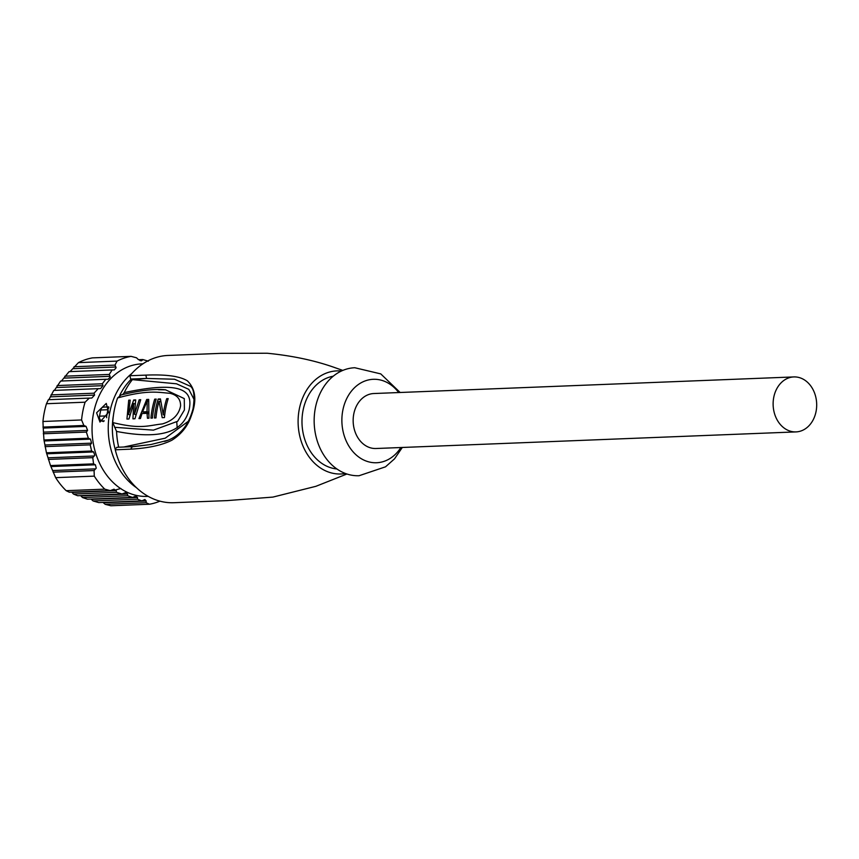 <?xml version="1.0" encoding="UTF-8"?>
<svg xmlns="http://www.w3.org/2000/svg" width="859" height="859" viewBox="0 0 859 859"><rect width="100%" height="100%" fill="white"/><g stroke="black" fill="none" stroke-linecap="round" stroke-linejoin="round"><path stroke-width="1.29" d="M795.992 431.905L376.027 448.505A27.509 21.776 -92.3 0 1 369.681 447.582A27.509 21.776 -92.3 0 1 353.253 417.85A27.509 21.776 -92.3 0 1 373.848 393.529L793.823 376.929A27.509 21.776 -92.3 0 1 816.05 411.547A27.509 21.776 -92.3 0 1 795.992 431.905A27.509 21.776 -92.3 0 1 773.766 397.277A27.509 21.776 -92.3 0 1 793.823 376.929M400.863 447.528A41.758 33.05 -92.3 0 1 360.361 458.137A41.758 33.05 -92.3 0 1 342.848 410.183A41.758 33.05 -92.3 0 1 366.353 380.516A41.758 33.05 -92.3 0 1 398.694 392.552M400.133 392.488L380.773 373.901L354.799 367.738A54.042 42.767 87.7 0 0 315.414 407.714A54.042 42.767 87.7 0 0 359.073 475.725L385.519 466.824L394.517 458.856L402.302 447.464M333.206 376.221A46.665 36.937 87.7 0 0 302.014 419.514A46.665 36.937 87.7 0 0 330.017 467.5A46.665 36.937 87.7 0 0 336.878 468.971M345.458 473.492A51.583 40.824 -92.3 0 1 329.083 472.246A51.583 40.824 -92.3 0 1 298.567 413.684A51.583 40.824 -92.3 0 1 341.41 371.034M117.125 447.346L115.246 448.752L115.267 449.805A73.691 58.326 87.7 0 0 156.864 500.228A73.691 58.326 87.7 0 0 173.969 502.708L226.959 500.614L272.904 497.093L315.897 486.312L346.918 474.007M116.835 447.292L132.522 446.648M121.033 395.011L117.619 397.942A73.681 58.326 87.7 0 0 114.322 409.968A73.681 58.326 87.7 0 0 112.744 422.574L116.566 431.433A68.774 54.439 87.7 0 0 118.692 447.217M120.303 395.129L120.174 395.172C139.383 390.469 154.502 388.665 165.486 389.793L184.288 398.597L184.406 409.99L177.663 421.275L153.428 430.144L114.634 427.299M190.408 386.282L174.549 379.227L146.588 378.443L132.383 379.635A68.774 54.439 87.7 0 0 124.254 392.606L122.869 394.324M194.166 399.682L188.819 389.352L176.503 383.801L132.383 379.635L130.622 379.044L129.934 375.727A73.691 58.326 87.7 0 1 168.149 355.443L221.139 353.35L267.213 353.242C292.683 355.744 315.5 360.63 335.644 367.899L342.827 370.412M115.267 449.805L131.223 449.128C148.564 448.108 162.104 445.134 171.864 440.227C181.496 434.149 188.014 425.881 191.439 415.402C197.001 400.584 195.669 389.073 187.423 380.859C179.842 376.188 165.991 374.277 145.869 375.125L129.934 375.727M132.64 446.637L131.191 448.087L131.223 449.128M133.091 446.691L151.087 444.5L168.063 440.216M123.793 447.002L165.207 438.197L188.293 421.318M145.869 375.125L146.588 378.443L130.622 379.044M116.566 431.433C175.859 442.879 185.437 422.306 189.141 409.829C191.976 394.968 189.818 378.615 124.254 392.606M158.464 389.739L165.744 389.825M112.744 422.574C141.638 429.543 147.931 425.441 162.362 423.927C172.831 420.792 178.908 414.768 180.594 405.867C180.648 399.21 177.126 395.033 170.018 393.304C158.518 392.477 148.049 389.589 117.619 397.942M153.825 408.412A73.681 58.326 87.7 0 0 152.451 418.065L150.948 418.129A73.681 58.326 -92.3 0 1 152.322 408.465A73.681 58.326 -92.3 0 1 154.706 399.156L156.209 399.091A73.681 58.326 87.7 0 0 153.825 408.412M148.951 418.204L148.704 399.392L146.706 399.467L138.954 418.601L140.447 418.537L142.025 413.523L147.018 413.329L147.447 418.258L148.951 418.204M128.463 414.467L130.203 400.122L128.71 400.176L126.949 419.074L128.947 418.999L133.671 403.472L132.952 418.838L134.949 418.752L140.704 399.703L139.201 399.768L134.466 414.231L135.701 399.907L133.703 399.983L128.463 414.467L129.902 414.951M163.253 414.736L160.45 398.93L158.206 399.016A73.681 58.326 -92.3 0 0 155.823 408.336A73.681 58.326 -92.3 0 0 154.448 417.989L155.951 417.925A73.681 58.326 87.7 0 1 157.326 408.272A73.681 58.326 87.7 0 1 159.001 401.303L162.201 417.678L164.445 417.592A73.681 58.326 87.7 0 1 165.819 407.928A73.681 58.326 87.7 0 1 168.203 398.619L166.7 398.683A73.681 58.326 -92.3 0 0 164.316 407.993A73.681 58.326 -92.3 0 0 163.253 414.736L164.692 415.219M156.048 399.607L154.706 399.156M148.639 400.122L146.706 399.467M145.085 412.749L144.849 413.415M148.543 413.845L147.018 413.329M148.532 401.432L147.233 400.992L147.029 411.697L142.519 411.88L148.489 413.072M148.435 412.18L147.029 411.697M142.519 411.88L147.233 400.992M130.096 400.648L128.71 400.176M135.11 403.955L133.671 403.472M140.5 400.197L139.201 399.768M135.808 414.693L134.466 414.231M135.582 400.616L133.703 399.983M160.536 399.8L158.206 399.016M160.762 401.894L159.001 401.303M168.042 399.134L166.7 398.683M115.203 449.289A63.373 50.155 -92.3 0 1 113.463 415.08M119.745 395.355A63.373 50.155 -92.3 0 1 131.18 379.238M136.474 487.697A66.315 52.496 -92.3 0 1 109.791 412.288A66.315 52.496 -92.3 0 1 131.953 373.375M96.584 412.803L106.258 403.44L108.588 412.331L99.977 422.059L96.584 412.803M142.927 363.819L141.928 363.862A66.315 52.496 87.7 0 0 93.588 412.921A66.315 52.496 87.7 0 0 147.168 496.395L148.167 496.352M86.072 426.397L83.871 425.473L81.573 419.965A74.669 59.099 -92.3 0 1 82.894 410.924A74.669 59.099 -92.3 0 1 85.084 402.195L89.293 398.093L48.383 399.703L46.472 403.719A74.669 59.099 87.7 0 0 44.271 412.46A74.669 59.099 87.7 0 0 42.95 421.49L43.24 428.083L86.072 426.397L87.597 430.391L86.351 432.077L88.37 438.219L90.474 439.142L91.602 443.158L90.216 444.844L91.612 451.018L93.588 451.941L94.791 455.259L92.772 457.664L93.556 463.86L95.381 464.794L96.24 468.123L94.082 470.539L94.286 476.133A74.669 59.099 -92.3 0 0 104.777 489.158L110.242 490.596L114.054 489.201L116.223 490.672L116.502 492.347L122.032 493.979L125.65 492.583L127.529 494.065L127.658 495.75L132.565 497.404L135.926 496.019L137.504 497.511L137.504 499.197L141.799 500.883L144.881 499.508L146.202 501.012L146.105 502.708L149.466 504.233A74.669 59.099 -92.3 0 0 159.924 501.151M149.466 504.233L110.854 505.758L105.185 504.319L103.016 502.418M141.799 500.883L98.742 502.579L93.094 500.958L91.054 499.047M132.565 497.404L87.403 499.186L82.496 497.533L80.649 495.611M122.032 493.979L77.611 495.729L73.445 494.043L71.802 492.121M110.242 490.596L69.321 492.218L66.164 490.682A74.669 59.099 87.7 0 1 55.663 477.658L50.498 465.567L46.45 452.8L43.959 439.969L43.24 428.083M48.845 399.746L53.763 390.416L98.184 388.655L94.05 393.197L94.587 395.086L91.806 398.05L89.293 398.093M54.353 390.448L60.656 381.052L105.818 379.27L102.307 383.78L102.983 385.67L100.589 388.622L98.184 388.655M61.397 381.085L69.085 371.646L112.153 369.939L109.254 374.427L110.274 377.058L108.084 379.248M70.008 371.668L78.448 362.627A74.669 59.099 87.7 0 1 92.45 357.881L131.073 356.356L136.538 357.795L138.192 359.427L142.003 360.479L141.112 360.866M148.328 361.177L142.798 359.545L142.003 360.479L139.824 360.565M73.015 368.694L115.858 366.997L114.956 365.118L117.06 361.102A74.669 59.099 -92.3 0 1 131.073 356.356M115.858 366.997L116.115 367.749L114.268 369.918M114.172 369.918L112.153 369.939M107.987 379.248L105.818 379.27M81.573 419.965L42.95 421.49M46.472 403.719L85.084 402.195M94.05 393.197L50.992 394.893M102.307 383.78L57.145 385.573M109.254 374.427L64.844 376.188M114.956 365.118L74.035 366.739M117.06 361.102L78.448 362.627M142.798 359.545L138.514 359.717M83.871 425.473L42.961 427.084M86.351 432.077L43.294 433.774M88.37 438.219L43.959 439.969M90.216 444.844L45.055 446.626M91.612 451.018L46.45 452.8M92.772 457.664L48.362 459.425M93.556 463.86L50.498 465.567M94.082 470.539L53.161 472.16M55.663 477.658L94.286 476.133M104.777 489.158L66.164 490.682M116.502 492.347L73.445 494.043M127.658 495.75L82.496 497.533M137.504 499.197L93.094 500.958M146.105 502.708L105.185 504.319M120.872 488.492L115.858 489.855M177.201 427.825L176.761 422.166M103.413 421.544L101.781 420.985A3.93 3.114 87.7 0 1 99.504 416.175L100.728 410.011A3.93 3.114 87.7 0 1 103.595 407.102L108.749 406.898M106.699 417.721A3.93 3.114 -92.3 0 1 106.709 415.896L107.933 409.722A3.93 3.114 -92.3 0 1 108.868 407.767M50.423 396.837L94.587 395.086M56.393 387.516L102.983 385.67M63.931 378.132L110.07 376.306M87.597 430.391L43.433 432.141M44.346 440.968L90.474 439.142M91.602 443.158L45.012 445.005M46.998 453.788L93.588 451.941M94.286 455.979L48.158 457.804M51.218 466.544L95.381 464.794M95.693 468.853L52.85 470.539M116.223 490.672L72.059 492.411M127.529 494.065L80.939 495.901M137.504 497.511L91.376 499.337M146.202 501.012L103.359 502.708M104.283 420.889L101.781 420.985M99.504 416.175L106.709 415.896M107.933 409.722L100.728 410.011M150.905 444.543L132.619 446.616M164.552 441.44C172.251 439.217 178.64 434.858 183.751 428.362C187.745 423.487 190.848 416.926 193.05 408.669C194.918 396.31 194.027 388.837 190.376 386.249"/></g></svg>

